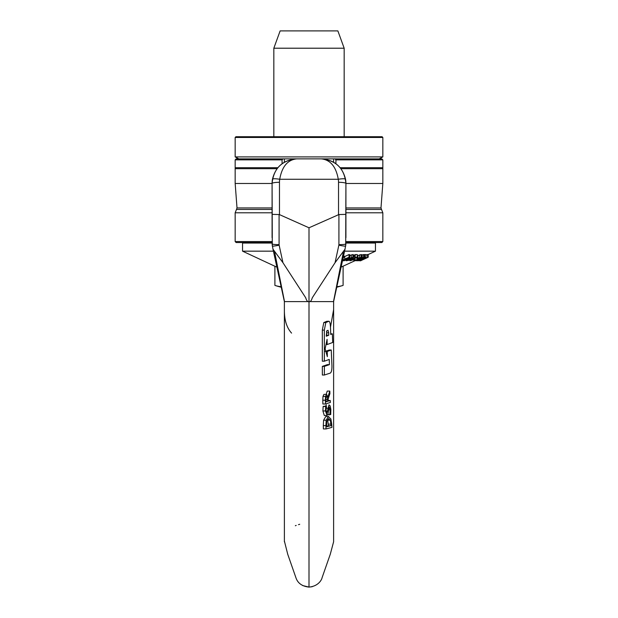 <?xml version="1.0" encoding="UTF-8"?>
<svg xmlns="http://www.w3.org/2000/svg" width="618" height="618" viewBox="0 0 618 618"><rect width="100%" height="100%" fill="white"/><g stroke="black" fill="none" stroke-linecap="round" stroke-linejoin="round"><path stroke-width="0.93" d="M277.034 168.683L235.164 168.683L235.164 167.694L277.814 167.694M340.186 167.694L382.836 167.694L382.836 159.861L335.914 159.861A511.503 420.001 -90 0 0 334.941 158.872L333.612 158.872L333.612 162.171M338.865 245.176L335.049 262.704L345.006 249.209L345.918 243.956A7.385 0.695 180 0 1 338.919 244.651L338.865 245.176A7.385 0.603 12.3 0 0 345.694 246.049L345.918 183.484L382.836 183.484L382.836 168.683L340.966 168.683M284.388 162.171L284.388 158.872L283.059 158.872A511.503 420.001 90 0 0 282.086 159.861L282.086 163.685M272.082 209.44L236.485 209.44L237.011 207.949L235.164 183.484L272.082 183.484L272.306 246.049A7.385 0.603 -12.3 0 0 279.135 245.176L279.081 244.651A7.385 0.695 180 0 1 272.082 243.956L272.994 249.209L282.951 262.704L305.686 297.737C306.621 300.765 307.725 302.063 309 301.615L309 227.787L279.467 214.616L279.467 182.302A7.385 1.19 180 0 0 272.082 183.484C273.573 168.567 281.777 160.363 296.694 158.872C283.708 159.838 275.628 166.636 272.445 179.266A24.936 24.751 21.6 0 0 272.082 183.484L272.082 237.683M335.914 163.685L335.914 159.861M382.836 159.861L381.847 158.872L334.941 158.872M283.059 158.872L236.153 158.872L235.164 159.861L282.086 159.861M272.082 241.568L235.164 241.568L236.153 242.55L272.082 242.55M345.918 242.55L381.847 242.55L382.836 241.568L345.918 241.568M326.729 413.442L326.041 410.653L326.459 406.242A254.995 26.96 0 0 0 325.709 406.49L325.493 410.962L327.038 415.45L327.949 414.215L329.178 406.883L330.228 409.889L329.773 414.771L330.707 414.508L330.854 409.572L330.151 405.879L328.977 404.875L326.814 413.45M325.709 406.49L323.129 406.49L322.913 410.962L324.272 415.474L327.038 415.45M323.129 406.49A251.518 26.597 180 0 1 323.871 406.242L326.459 406.242M325.47 406.242L326.366 404.875M327.725 414.771L329.773 414.771M327.795 414.632L329.765 414.632M331.936 427.386A915.243 910.113 -0 0 1 331.688 424.01L330.862 418.934L328.328 416.586L326.188 420.225L325.918 425.601A2094.016 2082.274 180 0 0 326.01 428.946L331.936 427.386M328.699 416.532L325.709 416.586L328.699 416.532M328.413 418.625L330.336 420.17L331.086 425.617L326.574 426.814L326.729 421.36L328.807 418.571M326.551 426.103L331.086 425.617M328.421 425.617L327.687 420.17L330.336 420.17M327.687 420.17L327.378 419.46M326.01 428.946L323.384 428.946A2344.337 2331.196 -0 0 1 323.307 425.601L323.585 420.225L325.709 416.586M325.385 400.225A3090.564 3073.229 180 0 0 325.447 404.01L330.36 402.449A1363.416 1355.768 -0 0 1 330.259 400.495L328.251 401.113A1761.501 1751.628 0 0 1 328.166 398.88L329.919 393.62A1537.19 1528.577 0 0 1 329.811 391.086L327.919 396.988L326.482 394.4L325.547 396.408L325.385 400.225L322.812 400.225L322.982 396.408L323.909 394.4L326.667 394.361L323.909 394.4M325.447 404.01L322.874 404.01A3997.772 3975.362 -0 0 1 322.812 400.225M328.228 400.495L330.259 400.495M326.126 397.003L327.324 397.003L327.702 401.291L325.933 401.878L325.995 397.552L326.737 396.385M326.173 394.361L327.216 391.086L329.811 391.086M326.574 396.416L327.324 397.003M325.918 401.291L327.702 401.291M333.612 541.777L330.275 554.246L322.04 577.822C322.009 578.718 319.197 586.165 309 587.1L309 301.615L333.604 301.615L334.222 298.803M312.252 586.706L309 587.1L302.658 585.555M324.396 375.018L322.357 375.018A5456.067 5433.093 0 0 1 322.326 366.381L327.37 364.635L329.417 364.635L324.357 366.381A5194.862 5172.984 180 0 0 324.396 375.018L330.228 373.11C331.441 372.384 332.005 369.873 331.928 365.57L331.256 350.02L327.254 351.449A2934.82 2922.46 180 0 0 327.339 356.632L325.13 348.791L327.084 339.359A3237.926 3224.284 180 0 0 327.154 344.543L332.708 342.472A2020.744 2012.239 -0 0 1 332.345 333.836L330.715 334.469A2208.4 2199.099 0 0 1 330.506 327.555C330.29 323.368 329.718 321.283 328.807 321.283L325.81 322.557L324.334 330.105L324.342 361.198L329.255 359.452A2105.82 2096.951 180 0 0 329.417 364.635M325.222 351.449L329.224 350.02L331.256 350.02M326.791 321.283L328.946 321.26L326.791 321.283L323.801 322.557L325.81 322.557M324.342 361.198L322.31 361.198L322.318 330.105L323.793 322.557M328.011 330.306L328.699 332.816A2615.453 2604.445 180 0 0 328.745 335.234L326.25 336.223L326.837 330.784L328.073 330.298M330.692 333.836L332.345 333.836M326.01 344.543L327.154 344.543M326.25 335.419L326.721 335.234A2675.361 2664.098 0 0 1 326.675 332.816L326.528 331.279M326.721 335.234L328.745 335.234M325.841 351.449L327.254 351.449M322.326 366.381L324.357 366.381M279.081 244.651L279.081 214.539L272.082 214.369M279.081 214.539L279.467 214.616M279.467 182.302A18.633 18.355 -157.9 0 1 279.722 179.266A7.385 1.244 -170.1 0 0 272.445 179.266M345.918 237.683L345.918 183.484A24.936 24.751 -21.6 0 0 345.555 179.266A7.385 1.244 170.1 0 0 338.278 179.266L279.722 179.266C281.947 166.636 287.602 159.838 296.694 158.872L294.577 158.965M309 227.787L338.919 214.539L338.919 244.651M345.555 179.266C342.372 166.636 334.292 159.838 321.306 158.872C330.398 159.838 336.053 166.636 338.278 179.266A18.633 18.355 157.9 0 1 338.533 182.302L338.533 214.616M274.57 251.68L284.512 301.615L309 301.615C310.275 302.063 311.379 300.765 312.314 297.737L335.049 262.704M284.512 301.615L283.778 298.803M272.994 249.209L284.388 301.615M345.918 214.369L338.919 214.539M296.694 158.872L321.306 158.872C336.223 160.363 344.427 168.567 345.918 183.484A7.385 1.19 180 0 0 338.533 182.302M345.006 249.209L333.612 301.615M333.488 301.615L343.43 251.68M330.491 327.146L333.612 309.603M299.715 524.296L298.494 524.636M296.169 525.416L295.35 525.725M284.404 541.105L287.725 554.246L295.96 577.822C297.791 583.245 302.14 586.335 309 587.1M291.58 333.11C286.636 327.617 284.234 319.776 284.388 309.603M267.563 137.466L382.836 137.466L382.836 156.91L235.164 156.91L235.164 137.466L267.563 137.466M382.836 137.466L382.094 136.725L235.906 136.725L235.164 137.466M284.388 158.872L333.612 158.872M273.828 48.212L344.172 48.212L337.868 30.9L280.132 30.9L273.828 48.212L273.828 136.725M374.956 242.55L375.45 243.044L375.45 251.163L344.581 251.163M243.044 242.55L242.55 243.044L272.082 243.044M345.918 243.044L375.45 243.044M273.419 251.163L242.55 251.163L242.55 243.044M355.667 260.564L355.28 260.765A110.962 47.887 90 0 1 354.971 260.757M364.419 259.019L360.425 260.835L364.419 259.019M368.104 254.539L368.104 257.25L368.104 254.539L367.525 254.755M366.435 257.992L361.244 260.456L366.435 257.992M364.064 259.019L359.892 260.835L364.064 259.019M367.525 254.546L367.525 257.266L367.486 254.593M365.941 255.103L367.486 254.539M359.861 260.278L359.892 260.835M365.74 257.992L360.703 260.456L365.74 257.992M366.675 257.636L366.065 257.853M360.703 260.456L361.291 260.093M358.888 260.75L365.941 257.312A126.729 37.528 -90 0 1 364.674 257.297L363.84 257.706A124.875 36.98 90 0 0 364.821 257.729L358.602 260.765A110.962 32.862 90 0 0 358.888 260.75M364.404 254.716L364.674 254.585A126.729 37.528 90 0 0 365.941 254.593L365.941 257.312M364.674 254.585L364.674 257.297M358.602 260.232L358.602 260.765M360.727 258.077L361.816 257.505L359.676 257.559L357.976 258.278L356.841 259.884L353.766 260.58L357.42 259.815L358.37 259.205L358.031 258.757L358.594 258.224L360.456 257.66L360.727 258.077M357.026 256.455L357.976 255.566L361.175 254.546L361.816 254.794L361.816 257.505M360.696 257.691L360.696 258.085L360.456 257.66M356.972 257.528L357.026 259.166M358.031 258.602L358.594 258.224M358.363 258.355L358.37 259.205M357.405 259.351L356.841 259.884L356.841 257.598M355.103 258.154L355.103 260.433L354.832 258.316M354.802 258.332L354.802 260.031M353.766 258.934L353.766 260.58M359.861 260.641L359.413 260.495M349.425 255.697L352.893 254.539L352.893 257.25L349.425 258.417L348.567 259.305L350.615 259.274L346.126 260.765L349.17 260.263L352.005 258.811L353.488 257.551L352.893 257.25L353.488 257.551M353.488 254.84L352.893 254.539L353.488 254.84L353.488 257.436M346.126 260.24L346.126 260.765M346.86 259.854L346.86 260.325M346.829 259.869L346.829 260.325M350.136 258.409L352.592 257.822L351.14 258.942L349.518 259.019L350.136 258.409M351.14 257.891L351.14 258.942M367.517 257.559L368.189 257.25L368.189 254.539L368.189 257.25L363.446 259.46M367.517 257.575L363.956 259.236M360.727 260.726L361.576 260.348A112.754 3.391 -90 0 0 361.592 260.34L360.727 260.742A110.885 3.337 90 0 1 360.703 260.757A110.885 3.337 90 0 1 360.634 260.765M348.181 259.019L349.765 257.528L349.039 257.25L344.705 259.019L343.137 260.603L343.84 260.835L348.181 259.019M343.786 256.988L349.039 254.539L349.757 254.755L349.765 257.528M347.154 257.992L348.761 258L344.396 260.456L344.118 260.093L347.154 257.992M363.593 257.32L360.387 258.347L356.362 260.618L356.833 260.765A110.97 42.596 90 0 0 357.583 260.742L364.404 257.304A126.775 48.66 -90 0 1 363.593 257.32L363.593 254.608A126.775 48.66 90 0 0 364.404 254.585L364.404 257.304M356.354 260.665L356.833 260.765M360.819 258.347L363.253 257.706L360.734 258.981A119.058 45.701 -90 0 1 360.302 258.988L360.819 258.347M357.853 259.915L359.545 259.367A117.304 45.029 90 0 0 359.977 259.359L357.984 260.371A112.677 43.252 -90 0 1 357.621 260.379L357.853 259.915M357.984 259.854L357.984 260.371M360.734 258.394L360.734 258.981M359.189 257.953L359.189 259.243M361.816 255.01L362.218 254.871L362.218 257.59M362.218 254.871L363.593 254.608M343.121 257.861L343.786 257.312A126.798 104.851 -90 0 1 343.237 257.32M343.786 254.809L343.786 257.312M356.733 257.667L357.335 257.312A126.705 75.744 -90 0 1 355.18 257.312L354.577 257.66A125.168 74.824 90 0 0 355.365 257.675L350.027 260.773L352.762 259.969A114.515 68.459 -90 0 1 351.966 259.985L355.929 257.675A125.122 74.801 90 0 0 356.733 257.667M350.027 259.9L350.027 260.773M352.762 259.514L352.762 259.969M353.496 256.045L354.577 255.412M355.18 257.312L355.18 254.593L354.577 254.94L354.577 257.66M355.18 254.593A126.705 75.744 90 0 0 357.335 254.601L357.335 257.312M281.144 286.682A106.736 53.372 -90 0 1 274.902 285.408L274.902 266.25L276.879 267.092M341.121 267.092L354.817 260.788M368.104 254.585L375.45 251.163M336.733 287.262L343.098 285.408A106.736 53.372 90 0 1 336.856 286.682M343.098 266.25L343.098 285.408M345.918 207.949L380.989 207.949L382.836 183.484M237.011 207.949L272.082 207.949M345.918 209.44L381.515 209.44L380.989 207.949M236.485 209.44L235.164 212.793L272.082 212.793M345.918 212.793L382.836 212.793L381.515 209.44M326.065 411.279L327.633 411.279M326.149 408.189L327.795 408.189M328.405 409.889L330.228 409.889M322.913 410.962L325.493 410.962M328.328 424.126L330.985 424.126M323.585 420.225L326.188 420.225M323.307 425.601L325.918 425.601M322.982 396.408L325.547 396.408M325.887 399.576L327.648 399.576M322.318 330.105L324.334 330.105M326.675 332.816L328.699 332.816M282.951 262.704L279.135 245.176M363.322 258.594L363.322 259.019M361.175 254.546L361.175 257.266M359.676 254.848L359.676 257.559M357.976 255.566L357.976 258.278M351.271 254.848L351.271 257.559M347.339 259.575L347.339 260.425M351.503 257.768L351.503 258.726M349.958 258.525L349.958 259.143M349.039 254.539L349.039 257.25M344.705 256.308L344.705 259.019M347.44 257.861L347.44 259.035M345.732 258.842L345.732 260.085M360.387 257.66L360.387 258.347M382.836 168.683L382.836 167.694M235.164 183.484L235.164 168.683M235.164 167.694L235.164 159.861M382.836 241.568L382.836 212.793M235.164 241.568L235.164 212.793M333.62 301.561L333.612 541.816M284.38 301.561L284.388 541.816L284.38 301.561M379.143 158.872L382.836 156.91M238.857 158.872L235.164 156.91M344.172 136.725L344.172 48.212M358.463 259.035L358.463 258.293M353.496 257.49L353.496 254.778M343.129 260.541L343.129 257.822M274.902 266.25L242.55 251.163M274.902 285.408A110.746 110.746 0 0 0 281.267 287.262"/></g></svg>
